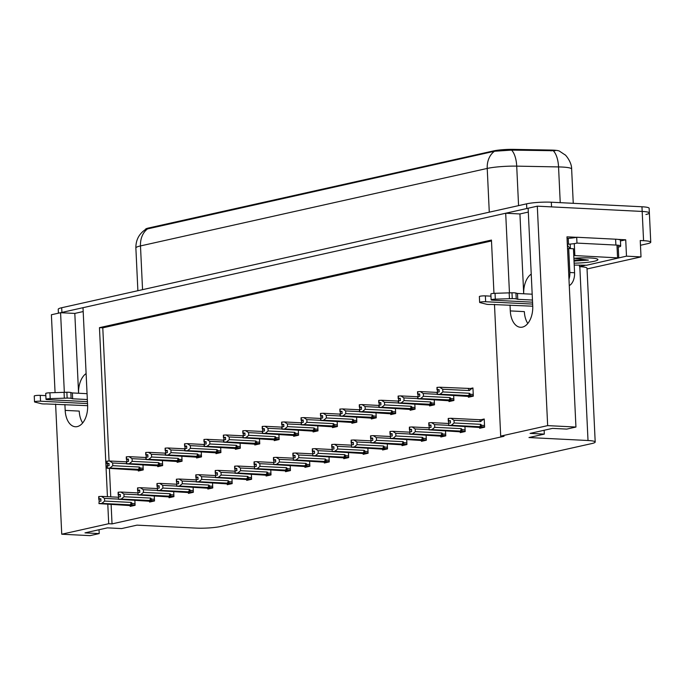 <?xml version="1.0" encoding="UTF-8"?>
<svg xmlns="http://www.w3.org/2000/svg" width="685" height="685" viewBox="0 0 685 685"><rect width="100%" height="100%" fill="white"/><g stroke="black" fill="none" stroke-linecap="round" stroke-linejoin="round"><path stroke-width="1.03" d="M64.904 404.535L65.186 410.383A18.897 11.225 -87.1 0 0 75.453 426.755A18.897 11.225 -87.1 0 0 87.611 405.374L83.005 307.693L505.693 213.24L509.452 292.855M65.186 410.383L79.229 411.094A18.897 11.225 -87.1 0 0 82.68 422.945M505.693 213.24L519.932 213.951L528.306 212.076M510.025 305.065L510.299 310.913A18.897 11.225 -87.1 0 0 520.566 327.284A18.897 11.225 -87.1 0 0 532.733 305.904L528.126 208.223L537.305 206.168L642.188 211.442A17.716 2.312 -2.7 0 1 649.371 212.958A17.716 2.312 -2.7 0 1 645.912 214.508M55.065 392.616L51.392 314.757L60.58 312.711L64.33 392.325M83.193 311.555L74.811 313.422L60.58 312.711M617.99 239.399L625.722 239.793L620.439 240.974M107.793 504.323L108.709 523.717L61.744 534.214L90.026 535.636L99.214 533.589L84.974 532.87L107.408 527.861L121.639 528.572L136.991 525.138L196.03 528.109A17.716 2.312 177.3 0 0 220.784 526.474L591.737 443.572A17.716 2.312 177.3 0 0 595.197 442.022A17.716 2.312 177.3 0 0 588.013 440.506L528.974 437.544L544.327 434.11L530.087 433.399L552.521 428.382L566.76 429.101L575.939 427.046L566.974 236.839L576.436 237.31M584.921 265.455L579.527 266.662L579.467 265.352M587.036 268.965L641.014 256.901L626.492 256.164L618.752 257.902M626.492 256.164L625.722 239.793M595.197 442.022L587.002 268.195A17.716 2.312 177.3 0 0 579.818 266.679L579.527 266.662M641.014 256.901L640.244 240.521L643.566 240.683A17.716 2.312 -2.7 0 1 650.75 242.199A17.716 2.312 -2.7 0 1 647.291 243.749L640.466 245.273M61.744 534.214L55.605 404.073M575.939 427.046L547.658 425.625L537.305 206.168M493.962 293.36L491.445 240.067L99.462 327.661L107.434 496.685M547.658 425.625L500.692 436.122L494.476 304.354M544.327 434.11L544.147 430.257M99.214 533.589L99.025 529.728M111.116 504.485L112.032 523.888L504.014 436.285L500.692 436.122M112.032 523.888L108.709 523.717M145.494 229.484L145.494 229.389A15.943 2.081 -2.7 0 1 148.611 227.994L493.525 150.914A15.943 2.081 -2.7 0 1 513.433 149.364L550.98 150.066A15.943 2.081 -2.7 0 1 559.611 151.205M491.487 240.966L102.784 327.832L109.069 461.031M109.42 468.6L110.756 496.856M102.784 327.832L99.462 327.661M304.902 466.528L304.945 467.341L309.851 466.245L309.62 461.313M324.322 462.187L324.356 463L329.262 461.904L329.031 456.972M343.733 457.845L343.776 458.667L348.682 457.571L348.451 452.639M363.153 453.504L363.196 454.326L368.102 453.23L367.871 448.298M401.984 444.83L402.026 445.644L406.933 444.548L406.702 439.616M382.572 449.163L382.607 449.985L387.513 448.889L387.282 443.957M460.234 431.807L460.277 432.629L465.183 431.533L464.952 426.601M440.823 436.148L440.857 436.97L445.764 435.874L445.533 430.942M421.403 440.489L421.446 441.311L426.353 440.215L426.121 435.283M285.482 470.86L285.525 471.682L290.431 470.586L290.2 465.654M266.071 475.202L266.105 476.024L271.012 474.928L270.781 469.996M246.651 479.543L246.694 480.365L251.6 479.26L251.369 474.337M227.232 483.884L227.274 484.697L232.181 483.601L231.95 478.669M207.82 488.217L207.855 489.039L212.761 487.943L212.53 483.011M188.401 492.558L188.444 493.38L193.35 492.284L193.119 487.352M168.981 496.899L169.024 497.721L173.93 496.625L173.699 491.693M149.57 501.24L149.604 502.054L154.51 500.958L154.279 496.026M130.15 505.573L130.193 506.395L135.099 505.299L134.868 500.367M479.654 427.474L479.697 428.288L484.603 427.192L484.218 419.006L481.418 419.631M410.127 409.433L410.169 410.255L415.076 409.159L414.845 404.227M429.546 405.1L429.589 405.914L434.495 404.818L434.256 399.886M448.966 400.759L449 401.573L453.907 400.477L453.675 395.545M390.715 413.774L390.75 414.596L395.656 413.5L395.425 408.568M371.296 418.115L371.339 418.937L376.245 417.833L376.005 412.909M351.876 422.457L351.919 423.27L356.825 422.174L356.594 417.242M332.465 426.789L332.499 427.611L337.405 426.515L337.174 421.583M313.045 431.13L313.088 431.952L317.994 430.856L317.754 425.924M293.625 435.472L293.668 436.294L298.574 435.198L298.343 430.266M274.214 439.813L274.248 440.626L279.155 439.53L278.923 434.598M254.794 444.145L254.837 444.967L259.743 443.871L259.504 438.939M235.375 448.487L235.417 449.309L240.324 448.213L240.092 443.281M215.963 452.828L215.998 453.65L220.904 452.554L220.673 447.622M196.544 457.169L196.586 457.982L201.493 456.886L201.253 451.954M177.124 461.51L177.167 462.324L182.073 461.228L181.842 456.296M157.713 465.843L157.747 466.665L162.653 465.569L162.422 460.637M138.293 470.184L138.336 471.006L143.242 469.91L143.002 464.978M468.377 396.418L468.42 397.24L473.326 396.144L472.941 387.95L470.141 388.575M74.811 313.422L78.578 393.25A18.897 11.225 -87.1 0 1 86.113 373.573M519.932 213.951L523.7 293.779A18.897 11.225 92.9 0 1 531.235 274.103M527.801 323.474A18.897 11.225 92.9 0 1 524.35 311.624L510.299 310.913M58.413 313.191L58.225 309.286A17.716 2.312 -2.7 0 1 61.684 307.736L526.577 203.839A17.716 2.312 -2.7 0 1 551.322 202.212L551.545 206.887L642.188 211.442A17.716 2.312 -2.7 0 1 649.371 212.958L650.75 242.199M60.691 312.711A17.716 2.312 -2.7 0 1 61.907 312.411L526.791 208.523A17.716 2.312 -2.7 0 1 528.126 208.249M555.167 150.734L511.567 150.109L494.519 151.248L145.819 229.287C139.123 233.671 135.801 239.904 135.87 247.987L137.882 290.705M551.322 202.212L641.965 206.767A17.716 2.312 -2.7 0 1 649.149 208.274L649.371 212.958M442.87 391.923L440.044 394.252L437.193 394.449L437.09 392.111L439.196 391.948L439.085 389.611L437.261 389.705L437.15 387.367L439.71 387.231L442.741 389.234L442.87 391.923L469.43 393.258L470.449 394.303L469.662 395.622L473.309 395.81M437.261 389.705L437.15 387.367M472.967 388.592L439.71 387.231M471.768 388.532L469.302 390.57L442.741 389.234M466.759 396.324L437.193 394.449M440.044 394.252L469.662 395.622M439.102 389.859L436.979 389.774L437.081 387.427M439.111 390.073L437.407 389.988L437.501 392.043M469.302 390.57A4.016 2.389 -87.1 0 0 468.078 388.652M437.484 394.389L437.373 392.051M469.43 393.258A4.016 2.389 92.9 0 1 468.403 395.673M436.979 389.774L437.407 389.988M439.094 389.825L437.193 389.722M436.936 387.419L437.047 389.756M448.213 418.466L448.255 420.83L448.358 418.475M450.37 420.915L448.324 420.813M448.649 423.099L448.761 425.445L448.649 423.099L450.473 423.005L450.362 420.658L448.461 420.778L448.358 418.441L450.987 418.287L454.018 420.29L454.146 422.979L480.699 424.315A4.016 2.389 92.9 0 1 479.68 426.729L484.586 426.858M448.538 420.761L448.427 418.424M448.461 420.778L450.37 420.873M448.255 420.83L448.778 423.099M450.387 421.121L448.684 421.035M482.737 427.611L478.036 427.371M477.856 427.363L448.469 425.505M480.699 424.315L481.726 425.359L480.938 426.678M454.146 422.979L451.312 425.299L479.68 426.729M448.761 425.445L451.312 425.299M450.987 418.287L479.354 419.708A4.016 2.389 92.9 0 1 480.579 421.626L454.018 420.29M479.354 419.708L483.045 419.588L480.579 421.626M483.045 419.588L484.244 419.648M423.45 396.264L420.624 398.584L417.781 398.79L417.67 396.452L419.777 396.29L419.674 393.952L417.85 394.046L417.739 391.709L420.29 391.572L423.33 393.575L423.45 396.264L450.011 397.6L451.03 398.644L450.242 399.963L453.89 400.143M417.85 394.046L417.739 391.709M437.099 392.411L420.29 391.572M437.184 394.269L423.33 393.575M447.339 400.656L417.781 398.79M420.624 398.584L450.242 399.963M419.682 394.2L417.559 394.115L417.662 391.76M419.691 394.414L417.987 394.329L418.081 396.384M418.064 398.73L417.953 396.384M450.011 397.6A4.016 2.389 92.9 0 1 448.992 400.014M417.559 394.115L417.987 394.329M419.682 394.158L417.773 394.063M417.525 391.76L417.636 394.098M404.039 400.605L401.204 402.926L398.362 403.131L398.25 400.793L400.365 400.631L400.254 398.285L398.43 398.387L398.319 396.05L400.879 395.913L403.91 397.916L404.039 400.605L430.591 401.941L431.61 402.985L430.831 404.304L434.478 404.484M398.43 398.387L398.319 396.05M417.687 396.752L400.879 395.913M417.773 398.61L403.91 397.916M427.928 404.998L398.362 403.131M401.204 402.926L430.831 404.304M400.263 398.542L398.139 398.456L398.25 396.101M400.271 398.747L398.567 398.661L398.67 400.716M398.653 403.063L398.542 400.725M430.591 401.941A4.016 2.389 92.9 0 1 429.572 404.356M398.139 398.456L398.567 398.661M400.263 398.499L398.353 398.405M398.105 396.093L398.216 398.439M384.619 404.938L381.793 407.267L378.942 407.472L378.839 405.135L380.946 404.963L380.834 402.626L379.01 402.729L378.899 400.391L381.459 400.245L384.49 402.258L384.619 404.938L411.18 406.274L412.199 407.318L411.411 408.637L415.059 408.825M379.01 402.729L378.899 400.391M398.268 401.093L381.459 400.245M398.353 402.951L384.49 402.258M408.508 409.339L378.942 407.472M381.793 407.267L411.411 408.637M380.851 402.874L378.728 402.789L378.831 400.442M380.86 403.088L379.156 403.003L379.25 405.058M379.233 407.404L379.122 405.066M411.18 406.274A4.016 2.389 92.9 0 1 410.152 408.697M378.728 402.789L379.156 403.003M380.843 402.84L378.942 402.746M378.685 400.434L378.796 402.771M428.801 422.808L428.836 425.162L428.938 422.816M430.959 425.248L428.904 425.145M429.23 427.44L429.058 429.846L429.23 427.44L431.053 427.346L430.942 425L429.05 425.12L428.938 422.782L431.567 422.619L434.598 424.632L434.727 427.32L461.288 428.647A4.016 2.389 92.9 0 1 460.269 431.07L465.166 431.199M429.118 425.102L429.015 422.765M429.05 425.12L430.959 425.214M428.836 425.162L429.358 427.431M430.968 425.462L429.264 425.376M463.317 431.952L458.616 431.713M458.436 431.704L429.058 429.846M461.288 428.647L462.306 429.692L461.519 431.011M434.727 427.32L431.901 429.641L460.269 431.07M429.341 429.778L431.901 429.641M431.567 422.619L448.375 423.467M448.461 425.325L434.598 424.632M409.382 427.149L409.416 429.504L409.519 427.157M411.539 429.589L409.493 429.486M409.818 431.781L409.93 434.119L409.818 431.781L411.642 431.678L411.531 429.341L409.63 429.461L409.519 427.115L412.147 426.96L415.187 428.964L415.315 431.653L441.868 432.988A4.016 2.389 92.9 0 1 440.849 435.403L445.755 435.54M409.707 429.444L409.596 427.097M409.63 429.461L411.539 429.555M409.416 429.504L409.947 431.773M411.548 429.803L409.844 429.718M443.906 436.285L439.196 436.054M439.017 436.045L409.639 434.187M441.868 432.988L442.887 434.033L442.108 435.352M415.315 431.653L412.481 433.982L440.849 435.403M409.93 434.119L412.481 433.982M412.147 426.96L428.956 427.808M429.05 429.666L415.187 428.964M389.962 431.49L390.005 433.845L390.108 431.499M392.12 433.93L390.073 433.828M390.399 436.122L390.51 438.46L390.399 436.122L392.222 436.02L392.111 433.682L390.21 433.793L390.108 431.456L392.736 431.302L395.767 433.305L395.896 435.994L422.448 437.33A4.016 2.389 92.9 0 1 421.429 439.744L426.335 439.873M390.287 433.776L390.176 431.439M390.21 433.793L392.12 433.896M390.005 433.845L390.527 436.114M392.137 434.144L390.433 434.059M424.486 440.626L419.785 440.395M419.605 440.387L390.219 438.52M422.448 437.33L423.476 438.374L422.688 439.693M395.896 435.994L393.062 438.323L421.429 439.744M390.51 438.46L393.062 438.323M392.736 431.302L409.544 432.149M409.63 434.007L395.767 433.305M370.551 435.831L370.585 438.186L370.688 435.831M372.708 438.272L370.653 438.169M370.979 440.455L371.09 442.801L370.979 440.455L372.803 440.361L372.691 438.023L370.799 438.135L370.688 435.797L373.316 435.643L376.348 437.647L376.476 440.335L403.037 441.671A4.016 2.389 92.9 0 1 402.018 444.085L406.916 444.214M370.868 438.117L370.765 435.78M370.799 438.135L372.7 438.229M370.585 438.186L371.107 440.455M372.717 438.477L371.013 438.391M405.066 444.967L400.365 444.728M400.186 444.719L370.808 442.861M403.037 441.671L404.056 442.715L403.268 444.034M376.476 440.335L373.65 442.656L402.018 444.085M371.09 442.801L373.65 442.656M373.316 435.643L390.125 436.482M390.21 438.34L376.348 437.647M87.526 403.568L40.535 401.204L40.252 395.356L45.835 395.63M87.337 399.526L72.653 398.79L72.37 392.942L87.064 393.678M87.44 401.641L47.539 399.638A3.768 0.488 -2.7 0 1 46.015 399.312L45.732 393.464A3.768 0.488 177.3 0 1 49.928 392.779L66.865 392.248A5.908 0.771 -2.7 0 1 70.838 392.522L72.37 392.942M72.653 398.79L71.112 398.37L70.838 392.522M66.865 392.248L67.139 398.096L50.202 398.627A3.768 0.488 -2.7 0 0 46.015 399.312M67.139 398.096A5.908 0.771 -2.7 0 1 71.112 398.37M64.056 392.334L64.33 398.182M40.252 395.356A3.768 0.488 177.3 0 0 36.314 395.493A3.768 0.488 177.3 0 0 34.25 396.033L34.524 401.881A3.768 0.488 -2.7 0 0 34.841 402.061L41.708 403.782A5.908 0.771 -2.7 0 0 46.186 403.936L87.629 405.683M34.524 401.881A3.768 0.488 -2.7 0 1 36.588 401.341A3.768 0.488 -2.7 0 1 40.535 401.204M532.647 304.089L485.648 301.734L485.374 295.877L490.957 296.16M615.61 239.202L615.883 245.059A11.816 1.541 -2.7 0 1 620.678 246.069L620.396 240.212A11.816 1.541 177.3 0 0 615.61 239.202L576.693 237.25A11.816 1.541 -2.7 0 1 568.242 238.363L568.516 244.211L567.565 244.16L567.368 245.316M576.693 237.25L576.976 243.098A11.816 1.541 -2.7 0 1 568.516 244.211M615.883 245.059L576.976 243.098M620.678 246.069A11.816 1.541 -2.7 0 1 618.367 247.097L618.238 247.131M568.242 238.363L567.291 238.311A5.908 4.692 -102.6 0 0 567.043 238.311M569.269 285.585A11.816 7.013 -87.1 0 0 574.578 272.741L573.448 248.758L568.704 248.518A11.816 7.013 92.9 0 1 567.557 248.621A11.816 7.013 92.9 0 1 567.522 248.621M568.97 279.232A11.816 7.013 -87.1 0 0 569.834 272.502L568.704 248.518M567.625 245.333A11.816 7.013 -87.1 0 0 571.179 248.646M532.459 300.056L517.766 299.311L517.492 293.463L532.176 294.207M532.553 302.171L492.661 300.167A3.768 0.488 -2.7 0 1 491.128 299.842L490.854 293.993A3.768 0.488 177.3 0 1 495.041 293.308L511.978 292.778A5.908 0.771 -2.7 0 1 515.951 293.052L517.492 293.463M517.766 299.311L516.225 298.9L515.951 293.052M511.978 292.778L512.252 298.626L495.315 299.157A3.768 0.488 -2.7 0 0 491.128 299.842M512.252 298.626A5.908 0.771 -2.7 0 1 516.225 298.9M509.169 292.863L509.443 298.711M485.374 295.877A3.768 0.488 177.3 0 0 481.427 296.023A3.768 0.488 177.3 0 0 479.363 296.562L479.646 302.41A3.768 0.488 -2.7 0 0 479.954 302.59L486.821 304.311A5.908 0.771 -2.7 0 0 491.308 304.465L532.742 306.204M479.646 302.41A3.768 0.488 -2.7 0 1 481.701 301.871A3.768 0.488 -2.7 0 1 485.648 301.734M573.902 258.296A19.257 2.517 -2.7 0 1 590.102 257.962A19.257 2.517 -2.7 0 1 597.731 259.29A19.257 2.517 -2.7 0 1 574.133 263.168M574.03 261.028L588.415 260.112L574.287 258.279M573.773 255.514L618.752 257.928L586.634 265.232L574.218 265.086M570.254 244.083L572.78 243.826M574.03 261.002L575.289 261.071M573.987 260.077L588.415 260.112M365.199 409.279L362.374 411.608L359.531 411.813L359.419 409.467L361.526 409.305L361.423 406.967L359.599 407.07L359.488 404.724L362.04 404.587L365.079 406.59L365.199 409.279L391.76 410.615L392.779 411.659L391.991 412.978L395.639 413.166M359.599 407.07L359.488 404.724M378.848 405.434L362.04 404.587M378.933 407.292L365.079 406.59M389.089 413.68L359.531 411.813M362.374 411.608L391.991 412.978M361.432 407.215L359.308 407.13L359.411 404.784M361.44 407.429L359.736 407.344L359.83 409.399M359.813 411.745L359.702 409.407M391.76 410.615A4.016 2.389 92.9 0 1 390.741 413.029M359.308 407.13L359.736 407.344M361.432 407.181L359.522 407.078M359.274 404.775L359.385 407.113M345.788 413.62L342.954 415.949L340.111 416.146L340 413.808L342.115 413.646L342.003 411.308L340.18 411.402L340.068 409.065L342.628 408.928L345.66 410.931L345.788 413.62L372.34 414.956L373.359 416L372.58 417.319L376.228 417.499M340.18 411.402L340.068 409.065M359.437 409.767L342.628 408.928M359.522 411.625L345.66 410.931M369.677 418.021L340.111 416.146M342.954 415.949L372.58 417.319M342.012 411.557L339.888 411.471L340 409.125M342.02 411.771L340.317 411.685L340.419 413.74M340.402 416.086L340.291 413.749M372.34 414.956A4.016 2.389 92.9 0 1 371.321 417.37M339.888 411.471L340.317 411.685M342.012 411.514L340.102 411.42M339.854 409.116L339.966 411.454M326.368 417.961L323.543 420.282L320.691 420.487L320.589 418.15L322.695 417.987L322.584 415.641L320.76 415.744L320.649 413.406L323.209 413.269L326.24 415.273L326.368 417.961L352.929 419.297L353.948 420.342L353.16 421.66L356.808 421.84M322.601 415.898L320.477 415.812L320.649 413.406M340.017 414.108L323.209 413.269M340.102 415.966L326.24 415.273M350.258 422.354L320.691 420.487M323.543 420.282L353.16 421.66M322.609 416.103L320.905 416.018L321 418.081M320.982 420.427L320.871 418.081M352.929 419.297A4.016 2.389 92.9 0 1 351.902 421.712M320.477 415.812L320.905 416.018M320.76 415.744L320.58 413.423M322.592 415.855L320.691 415.761M320.434 413.449L320.546 415.795M351.131 440.164L351.165 442.519L351.345 440.121L353.897 439.976L356.936 441.988L357.056 444.676L383.617 446.003A4.016 2.389 92.9 0 1 382.598 448.427L387.505 448.555M353.289 442.613L351.242 442.51M351.568 444.796L351.388 447.202L351.568 444.796L353.392 444.702L353.28 442.356L351.379 442.476L351.268 440.138M351.456 442.459L351.345 440.121M351.379 442.476L353.289 442.57M351.165 442.519L351.696 444.788M353.297 442.818L351.593 442.733M385.655 449.309L380.946 449.069M380.766 449.06L351.388 447.202M383.617 446.003L384.636 447.048L383.857 448.375M357.056 444.676L354.231 446.997L382.598 448.427M351.679 447.134L354.231 446.997M353.897 439.976L370.705 440.823M370.799 442.681L356.936 441.988M331.711 444.505L331.754 446.86L331.857 444.514M333.869 446.945L331.823 446.843M332.148 449.137L332.259 451.475L332.148 449.137L333.972 449.035L333.86 446.697L331.96 446.817L331.857 444.471L334.485 444.317L337.517 446.32L337.645 449.009L364.197 450.345A4.016 2.389 92.9 0 1 363.178 452.759L368.085 452.896M332.037 446.8L331.925 444.454M331.96 446.817L333.869 446.911M331.754 446.86L332.276 449.129M333.886 447.159L332.182 447.074M366.235 453.65L361.534 453.41M361.355 453.401L331.968 451.543M364.197 450.345L365.225 451.389L364.437 452.708M337.645 449.009L334.811 451.338L363.178 452.759M332.259 451.475L334.811 451.338M334.485 444.317L351.294 445.164M351.379 447.022L337.517 446.32M312.3 448.846L312.334 451.201L312.437 448.855M314.458 451.287L312.403 451.184M312.728 453.479L312.839 455.816L312.728 453.479L314.552 453.376L314.441 451.038L312.548 451.15L312.437 448.812L315.066 448.658L318.097 450.662L318.225 453.35L344.786 454.686A4.016 2.389 92.9 0 1 343.767 457.101L348.665 457.237M312.617 451.132L312.514 448.795M312.548 451.15L314.449 451.252M312.334 451.201L312.857 453.47M314.466 451.501L312.762 451.415M346.815 457.982L342.115 457.751M341.935 457.743L312.557 455.876M344.786 454.686L345.805 455.731L345.017 457.049M318.225 453.35L315.4 455.679L343.767 457.101M312.839 455.816L315.4 455.679M315.066 448.658L331.874 449.506M331.96 451.364L318.097 450.662M306.949 422.302L304.123 424.623L301.28 424.828L301.169 422.491L303.275 422.328L303.172 419.982L301.349 420.085L301.237 417.747L303.789 417.602L306.829 419.614L306.949 422.302L333.509 423.63L334.528 424.674L333.741 426.001L337.388 426.181M301.349 420.085L301.237 417.747M320.597 418.449L303.789 417.602M320.683 420.307L306.829 419.614M330.838 426.695L301.28 424.828M304.123 424.623L333.741 426.001M303.181 420.23L301.058 420.145L301.16 417.799M303.19 420.444L301.486 420.359L301.58 422.414M301.563 424.76L301.451 422.422M333.509 423.63A4.016 2.389 92.9 0 1 332.49 426.053M301.058 420.145L301.486 420.359M303.181 420.196L301.272 420.102M301.023 417.79L301.135 420.128M287.537 426.635L284.703 428.964L281.86 429.17L281.749 426.823L283.864 426.661L283.753 424.323L281.929 424.426L281.818 422.08L284.378 421.943L287.409 423.946L287.537 426.635L314.09 427.971L315.109 429.015L314.329 430.334L317.977 430.522M281.929 424.426L281.818 422.08M301.186 422.791L284.378 421.943M301.272 424.649L287.409 423.946M311.427 431.036L281.86 429.17M284.703 428.964L314.329 430.334M283.761 424.572L281.638 424.486L281.749 422.14M283.77 424.786L282.066 424.7L282.169 426.755M282.151 429.101L282.04 426.764M314.09 427.971A4.016 2.389 92.9 0 1 313.071 430.385M281.638 424.486L282.066 424.7M283.761 424.537L281.852 424.443M281.603 422.131L281.715 424.469M268.118 430.976L265.292 433.305L262.441 433.502L262.338 431.165L264.444 431.002L264.333 428.664L262.509 428.759L262.398 426.421L264.958 426.284L267.989 428.288L268.118 430.976L294.678 432.312L295.697 433.357L294.91 434.675L298.557 434.855M262.509 428.759L262.398 426.421M281.766 427.132L264.958 426.284M281.852 428.99L267.989 428.288M292.007 435.377L262.441 433.502M265.292 433.305L294.91 434.675M264.35 428.913L262.227 428.827L262.329 426.481M264.359 429.127L262.655 429.041L262.749 431.096M262.732 433.442L262.62 431.105M294.678 432.312A4.016 2.389 92.9 0 1 293.651 434.727M262.227 428.827L262.655 429.041M264.341 428.878L262.441 428.776M262.184 426.472L262.295 428.81M248.698 435.317L245.872 437.638L243.029 437.843L242.918 435.506L245.025 435.343L244.922 433.006L243.098 433.1L242.987 430.762L245.538 430.625L248.578 432.629L248.698 435.317L275.259 436.653L276.278 437.698L275.49 439.017L279.137 439.196M243.098 433.1L242.987 430.762M262.346 431.464L245.538 430.625M262.432 433.322L248.578 432.629M272.587 439.71L243.029 437.843M245.872 437.638L275.49 439.017M244.93 433.254L242.807 433.168L242.91 430.814M244.939 433.459L243.235 433.374L243.329 435.437M243.312 437.783L243.201 435.437M275.259 436.653A4.016 2.389 92.9 0 1 274.24 439.068M242.807 433.168L243.235 433.374M244.93 433.211L243.021 433.117M242.773 430.814L242.884 433.151M229.287 439.659L226.452 441.979L223.61 442.185L223.498 439.847L225.613 439.684L225.502 437.338L223.678 437.441L223.567 435.103L226.127 434.958L229.158 436.97L229.287 439.659L255.839 440.986L256.858 442.03L256.079 443.358L259.726 443.537M223.678 437.441L223.567 435.103M242.935 435.806L226.127 434.958M243.021 437.664L229.158 436.97M253.176 444.051L223.61 442.185M226.452 441.979L256.079 443.358M225.511 437.595L223.387 437.501L223.498 435.155M225.519 437.801L223.815 437.715L223.918 439.77M223.901 442.116L223.79 439.779M255.839 440.986A4.016 2.389 92.9 0 1 254.82 443.409M223.387 437.501L223.815 437.715M225.511 437.552L223.601 437.458M223.353 435.146L223.464 437.492M292.88 453.187L292.915 455.542L293.094 453.136L295.646 452.999L298.686 455.003L298.806 457.691L325.366 459.027A4.016 2.389 92.9 0 1 324.347 461.442L329.254 461.57M295.038 455.628L292.992 455.525M293.317 457.811L293.428 460.157L293.317 457.811L295.141 457.717L295.029 455.379L293.129 455.491L293.017 453.153M293.206 455.474L293.094 453.136M293.129 455.491L295.038 455.585M292.915 455.542L293.445 457.811M295.047 455.842L293.343 455.756M327.404 462.324L322.695 462.084M322.515 462.075L293.137 460.217M325.366 459.027L326.385 460.072L325.606 461.39M298.806 457.691L295.98 460.012L324.347 461.442M293.428 460.157L295.98 460.012M295.646 452.999L312.454 453.838M312.548 455.696L298.686 455.003M273.461 457.52L273.503 459.883L273.606 457.529M275.618 459.969L273.572 459.866M273.897 462.152L273.717 464.558L273.897 462.152L275.721 462.058L275.61 459.712L273.709 459.832L273.606 457.494L276.235 457.34L279.266 459.344L279.394 462.032L305.947 463.368A4.016 2.389 92.9 0 1 304.928 465.783L309.834 465.911M273.786 459.815L273.675 457.477M273.709 459.832L275.618 459.926M273.503 459.883L274.026 462.144M275.635 460.174L273.931 460.089M307.985 466.665L303.284 466.425M303.104 466.416L273.717 464.558M305.947 463.368L306.974 464.413L306.186 465.731M279.394 462.032L276.56 464.353L304.928 465.783M274.009 464.49L276.56 464.353M276.235 457.34L293.043 458.179M293.129 460.037L279.266 459.344M254.049 461.861L254.084 464.216L254.186 461.87M256.207 464.302L254.152 464.199M254.477 466.494L254.589 468.831L254.477 466.494L256.301 466.391L256.19 464.053L254.298 464.173L254.186 461.827L256.815 461.673L259.846 463.685L259.975 466.365L286.535 467.701A4.016 2.389 92.9 0 1 285.517 470.115L290.414 470.252M254.366 464.156L254.263 461.818M254.298 464.173L256.199 464.267M254.084 464.216L254.606 466.485M256.216 464.516L254.512 464.43M288.565 471.006L283.864 470.766M283.684 470.758L254.306 468.9M286.535 467.701L287.554 468.746L286.767 470.064M259.975 466.365L257.149 468.694L285.517 470.115M254.589 468.831L257.149 468.694M256.815 461.673L273.623 462.521M273.709 464.379L259.846 463.685M234.63 466.202L234.664 468.557L234.767 466.211M235.066 470.835L235.178 473.172L235.066 470.835L236.89 470.732L236.779 468.394L234.741 468.54M234.878 468.506L234.767 466.168L237.395 466.014L240.435 468.018L240.555 470.706L267.116 472.042A4.016 2.389 92.9 0 1 266.097 474.457L271.003 474.594M234.955 468.497L234.844 466.151M234.664 468.557L235.195 470.826M236.796 468.857L235.092 468.771M269.154 475.339L264.444 475.107M264.264 475.099L234.886 473.241M267.116 472.042L268.135 473.087L267.356 474.405M240.555 470.706L237.729 473.035L266.097 474.457M235.178 473.172L237.729 473.035M237.395 466.014L254.203 466.862M254.298 468.72L240.435 468.018M215.21 470.544L215.244 472.898L215.355 470.544M217.368 472.984L215.321 472.881M215.647 475.176L215.467 477.573L215.647 475.176L217.47 475.073L217.359 472.736L215.458 472.847L215.355 470.509L217.984 470.355L221.015 472.359L221.144 475.047L247.696 476.383A4.016 2.389 92.9 0 1 246.677 478.798L251.583 478.926M215.535 472.83L215.424 470.492M215.458 472.847L217.368 472.941M215.244 472.898L215.775 475.167M217.385 473.198L215.681 473.112M249.734 479.68L245.033 479.449M244.853 479.431L215.467 477.573M247.696 476.383L248.724 477.428L247.936 478.746M221.144 475.047L218.309 477.376L246.677 478.798M215.758 477.513L218.309 477.376M217.984 470.355L234.792 471.194M234.878 473.052L221.015 472.359M209.867 443.991L207.041 446.32L204.19 446.526L204.087 444.18L206.194 444.017L206.082 441.679L204.258 441.782L204.147 439.436L206.707 439.299L209.738 441.303L209.867 443.991L236.428 445.327L237.447 446.372L236.659 447.69L240.307 447.879M204.258 441.782L204.147 439.436M223.516 440.147L206.707 439.299M223.601 442.005L209.738 441.303M233.756 448.392L204.19 446.526M207.041 446.32L236.659 447.69M204.19 441.799L206.091 441.894L203.976 441.842L204.079 439.496M206.108 442.142L204.404 442.056L204.498 444.111M204.481 446.457L204.37 444.12M236.428 445.327A4.016 2.389 92.9 0 1 235.4 447.742M203.976 441.842L204.404 442.056M203.933 439.487L204.044 441.825M190.447 448.332L187.621 450.662L184.779 450.858L184.667 448.521L186.774 448.358L186.671 446.021L184.847 446.115L184.736 443.777L187.288 443.64L190.327 445.644L190.447 448.332L217.008 449.668L218.027 450.713L217.239 452.031L220.887 452.22M184.847 446.115L184.736 443.777M204.096 444.488L187.288 443.64M204.181 446.346L190.327 445.644M214.336 452.734L184.779 450.858M187.621 450.662L217.239 452.031M186.68 446.269L184.556 446.183L184.659 443.837M186.688 446.483L184.984 446.397L185.078 448.452M185.061 450.798L184.95 448.461M217.008 449.668A4.016 2.389 92.9 0 1 215.989 452.083M184.556 446.183L184.984 446.397M186.68 446.235L184.77 446.132M184.522 443.829L184.633 446.166M171.036 452.674L168.202 454.994L165.359 455.2L165.248 452.862L167.363 452.699L167.251 450.362L165.427 450.456L165.316 448.118L167.876 447.981L170.907 449.985L171.036 452.674L197.588 454.009L198.607 455.054L197.828 456.373L201.476 456.553M165.427 450.456L165.316 448.118M184.685 448.821L167.876 447.981M184.77 450.679L170.907 449.985M194.925 457.066L165.359 455.2M168.202 454.994L197.828 456.373M167.26 450.61L165.136 450.524L165.248 448.17M167.268 450.824L165.565 450.739L165.667 452.794M165.65 455.14L165.539 452.794M197.588 454.009A4.016 2.389 92.9 0 1 196.569 456.424M165.136 450.524L165.565 450.739M167.26 450.567L165.35 450.473M165.102 448.17L165.213 450.507M151.616 457.015L148.791 459.335L145.939 459.541L145.836 457.203L147.943 457.041L147.832 454.694L146.008 454.797L145.896 452.46L148.457 452.323L151.488 454.326L151.616 457.015L178.177 458.351L179.196 459.395L178.408 460.714L182.056 460.894M146.008 454.797L145.896 452.46M165.265 453.162L148.457 452.323M165.35 455.02L151.488 454.326M175.506 461.407L145.939 459.541M148.791 459.335L178.408 460.714M147.849 454.951L145.725 454.866L145.828 452.511M147.857 455.157L146.153 455.071L146.248 457.126M146.23 459.472L146.119 457.135M178.177 458.351A4.016 2.389 92.9 0 1 177.15 460.765M145.725 454.866L146.153 455.071M147.84 454.908L145.939 454.814M145.682 452.502L145.794 454.849M132.196 461.347L129.371 463.676L126.528 463.882L126.417 461.544L128.523 461.373L128.42 459.036L126.597 459.138L126.485 456.801L129.037 456.655L132.077 458.667L132.196 461.347L158.757 462.683L159.776 463.728L158.988 465.046L162.636 465.235M126.597 459.138L126.485 456.801M145.845 457.503L129.037 456.655M145.931 459.361L132.077 458.667M156.086 465.749L126.528 463.882M129.371 463.676L158.988 465.046M128.429 459.284L126.305 459.198L126.408 456.852M128.438 459.498L126.734 459.412L126.828 461.467M126.811 463.813L126.699 461.476M158.757 462.683A4.016 2.389 92.9 0 1 157.738 465.098M126.305 459.198L126.734 459.412M128.429 459.25L126.519 459.155M126.271 456.844L126.382 459.181M112.785 465.689L109.951 468.018L107.108 468.223L106.997 465.877L109.112 465.714L109.001 463.377L107.177 463.48L107.066 461.133L109.626 460.996L112.657 463L112.785 465.689L139.338 467.024L140.356 468.069L139.577 469.388L143.225 469.576M107.177 463.48L107.066 461.133M126.434 461.844L109.626 460.996M126.519 463.702L112.657 463M136.675 470.09L107.108 468.223M109.951 468.018L139.577 469.388M109.009 463.625L106.886 463.539L106.997 461.193M109.018 463.839L107.314 463.754L107.417 465.809M107.399 468.155L107.288 465.817M139.338 467.024A4.016 2.389 92.9 0 1 138.319 469.439M106.886 463.539L107.314 463.754M109.009 463.591L107.1 463.488M106.851 461.185L106.963 463.522M195.799 474.876L195.833 477.239L195.936 474.885M197.956 477.325L195.901 477.222M196.227 479.509L196.338 481.855L196.227 479.509L198.051 479.414L197.939 477.068L196.047 477.188L195.936 474.851L198.564 474.696L201.595 476.7L201.724 479.389L228.285 480.724A4.016 2.389 92.9 0 1 227.266 483.139L232.164 483.267M196.115 477.171L196.013 474.833M196.047 477.188L197.948 477.282M195.833 477.239L196.355 479.509M197.965 477.531L196.261 477.445M230.314 484.021L225.613 483.781M225.433 483.773L196.056 481.915M228.285 480.724L229.304 481.769L228.516 483.088M201.724 479.389L198.898 481.709L227.266 483.139M196.338 481.855L198.898 481.709M198.564 474.696L215.373 475.536M215.458 477.394L201.595 476.7M176.379 479.217L176.413 481.572L176.516 479.226M176.816 483.85L176.636 486.256L176.816 483.85L178.639 483.747L178.528 481.409L176.49 481.555M176.627 481.529L176.516 479.192L179.145 479.029L182.184 481.041L182.304 483.73L208.865 485.057A4.016 2.389 92.9 0 1 207.846 487.48L212.752 487.609M176.704 481.512L176.593 479.175M176.413 481.572L176.935 483.841M178.545 481.872L176.841 481.786M210.903 488.362L206.194 488.122M206.014 488.114L176.636 486.256M208.865 485.057L209.884 486.102L209.105 487.42M182.304 483.73L179.479 486.05L207.846 487.48M176.918 486.187L179.479 486.05M179.145 479.029L195.953 479.877M196.047 481.735L182.184 481.041M156.959 483.559L156.993 485.913L157.105 483.567M159.117 485.999L157.07 485.896M157.396 488.191L157.507 490.528L157.396 488.191L159.22 488.088L159.108 485.751L157.207 485.871L157.105 483.524L159.733 483.37L162.765 485.374L162.893 488.062L189.445 489.398A4.016 2.389 92.9 0 1 188.426 491.813L193.333 491.95M157.285 485.853L157.173 483.507M157.207 485.871L159.117 485.965M156.993 485.913L157.524 488.182M159.134 486.213L157.43 486.127M191.483 492.695L186.782 492.464M186.603 492.455L157.216 490.597M189.445 489.398L190.473 490.443L189.685 491.762M162.893 488.062L160.059 490.392L188.426 491.813M157.507 490.528L160.059 490.392M159.733 483.37L176.542 484.218M176.627 486.076L162.765 485.374M137.548 487.9L137.582 490.254L137.685 487.908M139.706 490.34L137.651 490.237M137.976 492.532L138.087 494.87L137.976 492.532L139.8 492.429L139.689 490.092L137.796 490.203L137.685 487.866L140.314 487.711L143.345 489.715L143.473 492.404L170.034 493.739A4.016 2.389 92.9 0 1 169.015 496.154L173.913 496.282M137.865 490.186L137.762 487.848M137.796 490.203L139.697 490.297M137.582 490.254L138.105 492.524M139.714 490.554L138.01 490.469M172.063 497.036L167.363 496.805M167.183 496.796L137.805 494.93M170.034 493.739L171.053 494.784L170.265 496.103M143.473 492.404L140.648 494.733L169.015 496.154M138.087 494.87L140.648 494.733M140.314 487.711L157.122 488.559M157.207 490.409L143.345 489.715M118.128 492.232L118.162 494.596L118.265 492.241M120.286 494.681L118.24 494.579M118.565 496.865L118.385 499.271L118.565 496.865L120.389 496.771L120.277 494.433L118.377 494.544L118.265 492.207L120.894 492.053L123.934 494.056L124.053 496.745L150.614 498.081A4.016 2.389 92.9 0 1 149.595 500.495L154.502 500.624M118.454 494.527L118.342 492.19M118.377 494.544L120.286 494.638M118.162 494.596L118.685 496.865M120.295 494.887L118.591 494.801M152.652 501.377L147.943 501.137M147.763 501.129L118.385 499.271M150.614 498.081L151.633 499.125L150.854 500.444M124.053 496.745L121.228 499.065L149.595 500.495M118.668 499.211L121.228 499.065M120.894 492.053L137.702 492.892M137.796 494.75L123.934 494.056M98.709 496.574L98.743 498.928L98.854 496.582M100.866 499.022L98.82 498.92M99.145 501.206L98.965 503.612L99.145 501.206L100.969 501.112L100.858 498.766L98.957 498.885L98.854 496.548L101.483 496.385L104.514 498.397L104.642 501.086L131.195 502.413A4.016 2.389 92.9 0 1 130.176 504.836L135.082 504.965M99.034 498.868L98.923 496.531M98.957 498.885L100.866 498.98M98.743 498.928L99.274 501.197M100.883 499.228L99.179 499.142M133.232 505.718L128.532 505.479M128.352 505.47L98.965 503.612M131.195 502.413L132.222 503.458L131.434 504.785M104.642 501.086L101.808 503.406L130.176 504.836M99.257 503.543L101.808 503.406M101.483 496.385L118.291 497.233M118.377 499.091L104.514 498.397M643.566 240.683L641.965 206.767M588.013 440.506L579.818 266.679M513.433 149.364L513.476 150.212M493.525 150.914L493.551 151.488M550.98 150.066L551.014 150.914M148.611 227.994L148.636 228.567M559.38 151.094L565.082 154.887C564.8 154.039 571.821 161.737 571.641 169.058A23.624 3.083 177.3 0 0 562.06 167.037A23.624 3.083 177.3 0 0 558.549 166.926L516.713 166.138A23.624 3.083 177.3 0 0 487.223 168.433L140.485 245.924A20.67 16.414 -102.6 0 1 147.78 228.73M494.519 151.248A20.67 16.414 77.4 0 0 487.223 168.433L489.278 212.179M511.567 150.109A20.67 9.239 91.1 0 1 516.713 166.138L518.571 205.628M142.548 289.661L140.485 245.924A23.624 3.083 177.3 0 0 135.87 247.987M553.352 150.846A20.67 9.239 91.1 0 1 558.549 166.926L560.236 202.657M61.684 307.736L61.907 312.411M526.577 203.839L526.791 208.523M470.449 394.303L473.249 394.44M471.46 396.555L466.579 396.315M481.726 425.359L484.518 425.496M451.03 398.644L453.83 398.781M452.049 400.896L447.159 400.648M431.61 402.985L434.41 403.123M432.629 405.237L427.748 404.989M412.199 407.318L414.999 407.464M413.209 409.579L408.328 409.33M462.306 429.692L465.106 429.837M442.887 434.033L445.687 434.179M423.476 438.374L426.267 438.511M404.056 442.715L406.856 442.853M49.928 392.779L50.202 398.627M574.578 272.741L569.834 272.502M495.041 293.308L495.315 299.157M617.553 257.671L617.005 245.975M574.843 255.522L574.295 243.826M570.365 248.287L570.168 244.1M392.779 411.659L395.579 411.805M393.798 413.911L388.909 413.671M373.359 416L376.159 416.137M374.378 418.252L369.498 418.004M353.948 420.342L356.748 420.479M354.958 422.594L350.078 422.345M384.636 447.048L387.436 447.194M365.225 451.389L368.016 451.535M345.805 455.731L348.605 455.867M334.528 424.674L337.328 424.82M335.547 426.935L330.658 426.686M315.109 429.015L317.908 429.161M316.127 431.267L311.247 431.028M295.697 433.357L298.497 433.494M296.708 435.609L291.827 435.369M276.278 437.698L279.078 437.835M277.297 439.95L272.407 439.701M256.858 442.03L259.658 442.176M257.877 444.291L252.996 444.043M326.385 460.072L329.185 460.209M306.974 464.413L309.766 464.55M287.554 468.746L290.354 468.891M268.135 473.087L270.935 473.232M248.724 477.428L251.515 477.565M237.447 446.372L240.247 446.517M238.457 448.632L233.576 448.384M218.027 450.713L220.827 450.85M219.046 452.965L214.157 452.725M198.607 455.054L201.407 455.191M199.626 457.306L194.745 457.058M179.196 459.395L181.996 459.532M180.206 461.647L175.326 461.399M159.776 463.728L162.576 463.873M160.795 465.988L155.906 465.74M140.356 468.069L143.156 468.215M141.375 470.321L136.495 470.081M229.304 481.769L232.104 481.906M209.884 486.102L212.684 486.247M190.473 490.443L193.264 490.588M171.053 494.784L173.853 494.921M151.633 499.125L154.433 499.262M132.222 503.458L135.013 503.603M571.641 169.058L573.251 203.308M466.69 396.332L471.408 396.572M477.967 427.389L482.677 427.62M447.279 400.674L451.989 400.913M427.86 405.015L432.569 405.246M408.44 409.347L413.158 409.587M458.556 431.73L463.265 431.961M439.136 436.062L443.846 436.302M419.717 440.404L424.426 440.643M400.305 444.745L405.015 444.976M618.752 257.928L618.204 246.223M389.029 413.689L393.738 413.928M369.609 418.03L374.318 418.27M350.189 422.371L354.907 422.602M380.886 449.086L385.595 449.317M361.466 453.419L366.175 453.658M342.055 457.76L346.764 458M330.778 426.712L335.487 426.943M311.358 431.045L316.068 431.285M291.938 435.386L296.656 435.626M272.527 439.727L277.237 439.958M253.108 444.068L257.817 444.3M322.635 462.101L327.344 462.341M303.215 466.442L307.925 466.673M283.804 470.775L288.513 471.015M264.384 475.116L269.094 475.356M244.965 479.457L249.674 479.697M233.688 448.401L238.406 448.641M214.277 452.742L218.986 452.982M194.857 457.083L199.566 457.323M175.437 461.425L180.155 461.656M156.026 465.757L160.735 465.997M136.606 470.098L141.315 470.338M225.553 483.798L230.263 484.03M206.134 488.131L210.843 488.371M186.714 492.472L191.423 492.712M167.303 496.813L172.012 497.053M147.883 501.155L152.592 501.386M128.463 505.496L133.173 505.727"/></g></svg>

